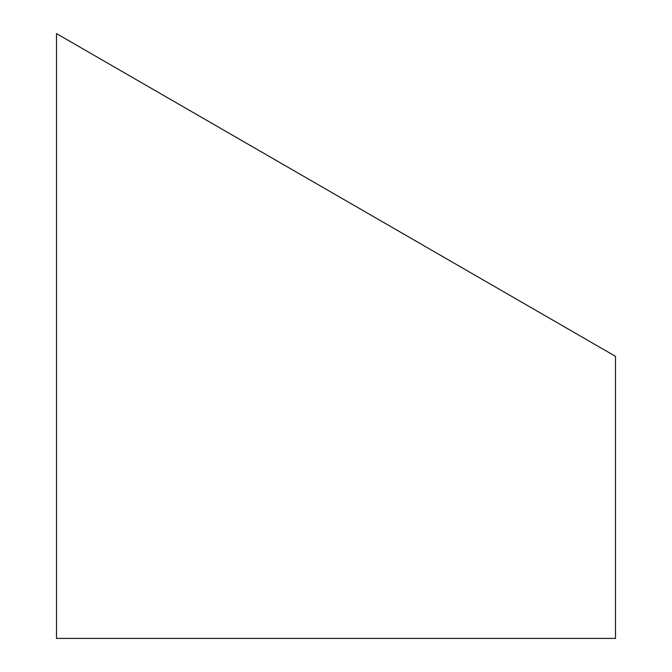 <?xml version="1.0" encoding="UTF-8"?>
<svg xmlns="http://www.w3.org/2000/svg" width="672" height="672" viewBox="0 0 672 672"><rect width="100%" height="100%" fill="white"/><g stroke="black" fill="none" stroke-linecap="round" stroke-linejoin="round"><path stroke-width="1.01" d="M336 194.964L56.507 33.6L615.493 356.328L615.493 638.4L56.507 638.4L56.507 33.6"/></g></svg>
